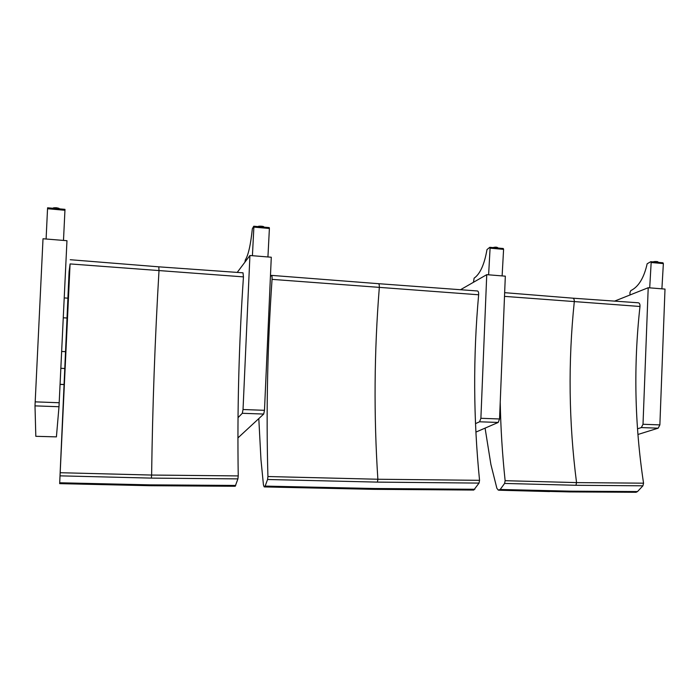<?xml version="1.0" encoding="UTF-8"?>
<svg xmlns="http://www.w3.org/2000/svg" width="700" height="700" viewBox="0 0 700 700"><rect width="100%" height="100%" fill="white"/><g stroke="black" fill="none" stroke-linecap="round" stroke-linejoin="round"><path stroke-width="1.05" d="M258.799 418.6L260.96 459.576L263.445 484.881L264.145 486.841L265.142 486.097L267.566 479.491L267.916 476.534C266.105 410.961 267.488 345.24 272.055 279.37C272.169 276.938 271.994 275.608 271.512 275.38L270.428 276.483M272.055 279.37L478.642 294.779C473.069 356.72 473.366 418.574 479.552 480.323L479.036 483.096L473.76 490.052L373.188 489.317L264.53 486.929L373.161 489.326L473.541 490.052M477.452 290.973L477.47 290.973C478.354 291.217 478.748 292.486 478.642 294.779M479.552 480.323L377.869 479.246L267.916 476.534M479.036 483.096L377.431 482.116L267.566 479.491M474.845 489.274L374.054 488.512L265.142 486.097M264.486 410.314L243.031 409.517L242.305 413.289L263.699 414.059L264.486 410.314L271.285 257.233L249.926 255.5L237.204 272.431M243.031 409.517L249.926 255.5M238.017 417.69L242.305 413.289M263.699 414.059L237.93 437.911M244.912 262.168L245.306 259.954C248.307 255.273 250.652 244.877 252.341 228.786L253.759 226.223L253.881 227.106L269.395 228.489L269.264 227.605L253.82 226.275M252.42 255.701L253.881 227.106M269.395 228.489L267.934 256.961M499.546 418.976L480.891 418.294L479.579 421.785L498.19 422.45L499.546 418.976L505.321 276.168L486.745 274.662L460.46 289.748M480.891 418.294L486.745 274.662M475.492 423.631L479.579 421.785M498.19 422.45L475.886 432.101M473.463 282.284L474.119 278.154C480.095 274.024 484.391 264.495 486.999 249.576L489.799 247.31L490.088 248.159L503.589 249.358L503.282 248.517L489.912 247.362M488.617 274.811L490.088 248.159M503.589 249.358L502.119 275.905M69.081 271.714L59.666 483.639L70.079 263.926L69.081 271.714M70.079 263.926L243.451 276.876C238.928 343.35 237.195 409.701 238.236 475.912L151.62 475.055L60.366 472.719M238.236 475.912L237.912 478.887L151.375 478.109L151.62 475.055C152.521 407.181 154.971 339.15 158.987 270.961L158.83 266.831L243.005 272.816L243.451 276.876M151.375 478.109L60.2 475.851M237.912 478.887L235.209 486.273L149.695 485.704L59.666 483.639M235.743 485.45L150.019 484.864L59.736 482.773M60.856 368.305L64.54 368.48M63.796 384.501L60.086 384.344M66.902 318.001L63.271 317.783M64.225 297.92L67.821 298.156M485.082 428.12L490.892 464.441L496.86 488.259L498.295 490.123L500.194 489.475L504.595 483.438L505.137 480.699C502.346 454.457 500.71 428.243 500.229 402.054M504.508 296.371L639.984 306.477C633.465 365.409 634.655 424.314 643.554 483.184L576.546 482.597L505.137 480.699M643.554 483.184L642.915 485.809L575.951 485.284L576.546 482.597C568.794 422.415 568.041 362.197 574.271 301.928C574.385 299.688 573.913 298.436 572.836 298.174L638.374 302.794C639.555 303.056 640.097 304.281 639.984 306.477M575.951 485.284L504.595 483.438M642.915 485.809L637.508 491.566L636.09 492.275L569.73 491.916L499.048 490.219L549.596 491.566M637.508 491.566L571.008 491.181L500.194 489.475M58.992 406.735L66.964 240.704L43.015 238.761L35 405.869L58.992 406.735L56.411 436.879L35.814 436.31L35 405.869M46.095 239.015L47.539 208.722L64.942 210.271L64.978 209.352L47.6 207.795L47.539 208.722M64.942 210.271L63.49 240.415M659.872 424.891L643.011 424.27L641.349 427.578L658.175 428.172L659.872 424.891L665 289.082L648.209 287.726L614.434 301.184M643.011 424.27L648.209 287.726M637.49 428.82L641.349 427.578M658.175 428.172L637.91 434.49M630.026 294.971L629.93 292.644L630.796 290.614C638.549 286.842 644 277.891 647.159 263.769L650.764 261.695L651.166 262.509L663.364 263.594L662.961 262.789L650.921 261.748M649.705 287.84L651.166 262.509M663.364 263.594L661.903 288.829M477.47 290.973L378.429 283.675C379.129 283.92 379.426 285.224 379.312 287.586C374.194 351.592 373.713 415.476 377.869 479.246L377.431 482.116M263.454 226.8L258.344 226.634C260.697 226.03 262.483 226.188 263.716 227.115M493.22 247.616C495.845 247.091 497.403 247.231 497.892 248.036M497.455 247.993C497.306 247.039 495.836 246.907 493.036 247.599M61.661 351.47L65.328 351.654M59.211 402.745L35.149 401.852M53.314 208.311L59.325 208.845C59.771 207.804 52.045 207.305 53.305 208.311M59.133 208.679C57.304 207.629 55.44 207.463 53.524 208.171M653.468 261.94C656.058 261.476 657.492 261.572 657.773 262.238L657.773 262.325M657.571 261.861L653.17 261.914M378.429 283.684L271.512 275.38M253.767 226.223L269.264 227.605M258.256 226.625C257.565 225.767 264.801 226.214 263.655 226.984M489.816 247.31L503.282 248.517M492.984 247.599C495.224 246.977 496.86 247.039 497.875 247.765M158.83 266.831L70.236 259.726M63.796 384.466L60.095 384.309M60.086 384.405L63.796 384.562M572.836 298.174L504.656 292.67M47.6 207.795L64.978 209.352M650.79 261.695L662.961 262.789M653.135 261.905C654.176 261.24 658.919 261.581 657.773 261.993"/></g></svg>
